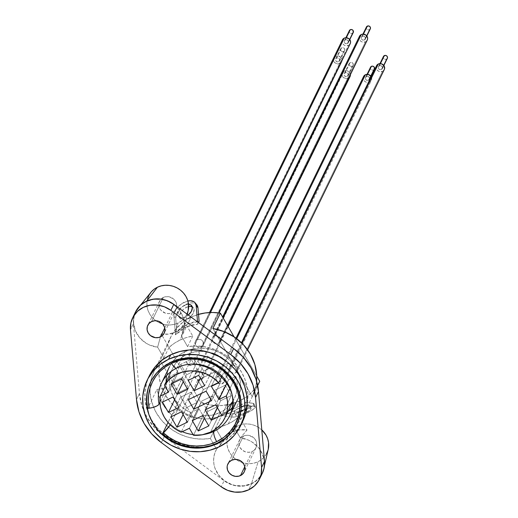 <?xml version="1.0" encoding="UTF-8"?>
<svg xmlns="http://www.w3.org/2000/svg" width="518" height="518" viewBox="0 0 518 518"><rect width="100%" height="100%" fill="white"/><g stroke="black" fill="none" stroke-linecap="round" stroke-linejoin="round"><path stroke-width="0.39" stroke-dasharray="2.59 1.94" d="M238.882 408.203A8.482 1.632 158.1 0 0 234.091 411.791A8.482 1.632 158.1 0 0 245.046 409.058L246.315 412.211A8.482 1.632 -21.9 0 1 235.353 414.944A8.482 1.632 -21.9 0 1 240.145 411.357L238.882 408.203L246.296 405.503L249.695 405.303L249.721 405.976L248.569 407.051L243.57 409.725L237.632 411.758L234.693 412.108L234.065 411.68L235.36 410.211L238.882 408.203L240.145 411.357L235.47 414.439L235.496 415.112L236.7 415.281L241.757 414.07L248.86 410.845L250.99 409.129L250.965 408.456L249.76 408.294L244.703 409.498L240.145 411.357A8.482 1.632 -21.9 0 1 251.1 408.624A8.482 1.632 -21.9 0 1 246.315 412.211L245.046 409.058A8.482 1.632 158.1 0 0 249.838 405.471A8.482 1.632 158.1 0 0 239.815 407.776A8.482 1.632 158.1 0 0 238.882 408.203M232.103 417.107L230.834 413.953A12.989 2.493 158.1 0 0 246.685 409.285L247.947 412.438A12.989 2.493 -21.9 0 1 232.103 417.107L222.19 415.74L234.771 410.619L244.444 405.095L245.804 402.305L236.13 407.828L239.471 400.964A49.696 45.811 -154 0 0 239.653 400.88A49.696 45.811 -154 0 0 246.924 396.484A49.696 45.811 -154 0 0 259.738 381.293L256.021 387.354L251.327 392.741L245.765 397.312L239.471 400.964L230.348 404.221L220.597 405.607L210.632 405.063L200.854 402.615L167.696 345.189L171.024 336.473L176.191 328.69L182.977 322.17L191.097 317.171L187.756 324.035L199.106 321.419L193.421 322.028L187.756 324.035L191.097 317.171L198.517 314.368A49.696 45.811 -154 0 0 191.097 317.171A49.696 45.811 -154 0 0 170.616 337.289A49.696 45.811 -154 0 0 167.696 345.189L160.198 360.567A49.696 45.811 -154 0 0 158.832 372.669A49.696 45.811 -154 0 0 193.356 417.994L200.854 402.615A49.696 45.811 -154 0 0 239.471 400.964L236.13 407.828L223.549 412.95L230.834 413.953L235.334 413.416L246.685 409.285L253.172 405.329L254.053 403.962L253.801 403.535L245.804 402.305L236.13 407.828L223.549 412.95L222.19 415.74L232.103 417.107L230.834 413.953L223.549 412.95L222.19 415.74L234.771 410.619L244.444 405.095L254.357 406.462L255.316 407.116L255.102 407.724L251.852 410.353L243.331 414.426L236.596 416.569L232.103 417.107M191.634 306.617L193.369 307.731L194.108 309.667L193.149 313.455L190.067 317.133L187.322 318.9L184.499 319.794L182.038 319.677L180.303 318.564L179.61 315.43L181.352 311.532L183.605 309.155L186.351 307.388A8.482 5.128 -40 0 0 180.342 318.602A8.482 5.128 -40 0 0 187.322 318.9L185.548 316.789A8.482 5.128 140 0 1 178.568 316.492A8.482 5.128 140 0 1 184.576 305.277L186.351 307.388L189.167 306.494M366.433 26.975A2.163 1.994 -154 0 0 369.431 29.753L364.432 40.003A2.163 1.994 26 0 1 361.435 37.231A2.163 1.994 26 0 1 362.328 36.357L361.324 37.516L361.525 39.064L362.814 40.093L364.432 40.003L365.436 38.844L365.235 37.29L363.947 36.26L362.328 36.357L363.409 34.13L362.328 36.357A2.163 1.994 26 0 1 365.326 39.128A2.163 1.994 26 0 1 364.432 40.003L369.431 29.753A2.163 1.994 -154 0 0 370.325 28.872M349.385 30.568A2.163 1.994 -154 0 0 352.382 33.34L347.384 43.596A2.163 1.994 26 0 1 344.386 40.818A2.163 1.994 26 0 1 345.273 39.944L344.269 41.11L344.476 42.657L345.765 43.687L347.384 43.596L348.387 42.431L348.18 40.883L346.898 39.854L345.273 39.944L346.361 37.723L345.273 39.944A2.163 1.994 26 0 1 348.277 42.716A2.163 1.994 26 0 1 347.384 43.596L352.382 33.34A2.163 1.994 -154 0 0 353.276 32.466M338.72 61.713L343.719 51.457A2.163 1.994 -154 0 0 344.101 48.219A2.163 1.994 -154 0 0 341.608 47.805L336.609 58.061A2.163 1.994 26 0 1 339.607 60.833A2.163 1.994 26 0 1 338.72 61.713L339.717 60.548L339.517 59L338.228 57.971L336.609 58.061L335.606 59.22L335.806 60.774L337.095 61.804L338.72 61.713A2.163 1.994 26 0 1 335.716 58.935A2.163 1.994 26 0 1 336.609 58.061L341.608 47.805A2.163 1.994 -154 0 0 341.226 51.042A2.163 1.994 -154 0 0 343.719 51.457L338.72 61.713M347.228 76.457L352.227 66.2A2.163 1.994 -154 0 0 352.609 62.963A2.163 1.994 -154 0 0 350.123 62.548L345.124 72.805A2.163 1.994 26 0 1 348.122 75.576A2.163 1.994 26 0 1 347.228 76.457L348.232 75.291L348.031 73.744L346.743 72.714L345.124 72.805L344.12 73.964L344.321 75.518L345.61 76.547L347.228 76.457A2.163 1.994 26 0 1 344.23 73.679A2.163 1.994 26 0 1 345.124 72.805L350.123 62.548A2.163 1.994 -154 0 0 349.741 65.786A2.163 1.994 -154 0 0 352.227 66.2L347.228 76.457M370.538 67.21A2.163 1.994 -154 0 0 373.536 69.982L368.538 80.238A2.163 1.994 26 0 1 365.54 77.46A2.163 1.994 26 0 1 366.427 76.586L365.43 77.745L365.63 79.299L366.919 80.329L368.538 80.238L369.541 79.073L369.34 77.525L368.052 76.496L366.427 76.586L367.515 74.359L366.427 76.586A2.163 1.994 26 0 1 369.431 79.358A2.163 1.994 26 0 1 368.538 80.238L373.536 69.982A2.163 1.994 -154 0 0 374.43 69.108M383.456 56.462A2.163 1.994 -154 0 0 386.454 59.24L381.455 69.49A2.163 1.994 26 0 1 378.457 66.718A2.163 1.994 26 0 1 379.351 65.844L378.347 67.003L378.548 68.551L379.836 69.587L381.455 69.49L382.459 68.331L382.258 66.777L380.97 65.747L379.351 65.844L380.432 63.617L379.351 65.844A2.163 1.994 26 0 1 382.349 68.616A2.163 1.994 26 0 1 381.455 69.49L386.454 59.24A2.163 1.994 -154 0 0 387.347 58.359M366.744 40.87L365.488 41.828L218.454 343.402A4.332 3.989 26 0 1 213.474 342.566A4.332 3.989 26 0 1 212.451 337.853A4.332 3.989 26 0 1 214.238 336.098L212.976 337.056L212.231 338.422L212.108 339.989L213.72 342.786L215.21 343.583L218.454 343.402L219.71 342.443L220.454 341.077L220.577 339.504L218.965 336.713L215.818 335.696L214.238 336.098L223.122 317.877L214.238 336.098A4.332 3.989 26 0 1 219.218 336.927A4.332 3.989 26 0 1 220.234 341.647A4.332 3.989 26 0 1 218.454 343.402L365.488 41.828A4.332 3.989 -154 0 0 367.268 40.074M349.695 44.464L348.433 45.422L201.398 346.989A4.332 3.989 26 0 1 196.419 346.16A4.332 3.989 26 0 1 195.403 341.44A4.332 3.989 26 0 1 197.183 339.691L195.927 340.65L195.182 342.016L195.059 343.583L196.672 346.374L199.819 347.39L202.661 346.03L203.406 344.664L203.529 343.097L201.916 340.307L200.427 339.504L197.183 339.691L210.438 312.516L197.183 339.691A4.332 3.989 26 0 1 202.162 340.52A4.332 3.989 26 0 1 203.185 345.234A4.332 3.989 26 0 1 201.398 346.989L348.433 45.422A4.332 3.989 -154 0 0 350.22 43.667M341.874 60.781A4.332 3.989 -154 0 0 340.093 56.708A4.332 3.989 -154 0 0 335.554 56.235L188.52 357.808A4.332 3.989 26 0 1 193.499 358.637A4.332 3.989 26 0 1 194.515 363.351A4.332 3.989 26 0 1 192.735 365.106L339.769 63.533A4.332 3.989 -154 0 0 341.556 61.784M349.54 77.324L346.704 78.678L343.557 77.668L342.469 76.405L342.061 73.303L342.812 71.937L344.069 70.979L347.306 70.791L349.883 72.857L350.433 74.611A4.332 3.989 -154 0 0 344.069 70.979L197.034 372.552A4.332 3.989 26 0 1 202.014 373.381A4.332 3.989 26 0 1 203.03 378.095A4.332 3.989 26 0 1 201.249 379.849L348.284 78.276A4.332 3.989 -154 0 0 350.064 76.528M371.192 76.638L371.594 79.733L370.849 81.106L369.593 82.058L222.552 383.631A4.332 3.989 26 0 1 217.573 382.802A4.332 3.989 26 0 1 216.556 378.082A4.332 3.989 26 0 1 218.337 376.333L217.081 377.285L216.336 378.652L216.213 380.225L217.825 383.016L220.972 384.032L223.815 382.672L224.559 381.306L224.682 379.739L223.07 376.942L221.581 376.146L218.337 376.333L236.694 338.688L218.337 376.333A4.332 3.989 26 0 1 223.316 377.162A4.332 3.989 26 0 1 224.339 381.876A4.332 3.989 26 0 1 222.552 383.631L369.593 82.058A4.332 3.989 -154 0 0 371.374 80.309A4.332 3.989 -154 0 0 371.205 76.658M383.773 70.357L382.511 71.316L235.476 372.889A4.332 3.989 26 0 1 230.497 372.06A4.332 3.989 26 0 1 229.474 367.34A4.332 3.989 26 0 1 231.261 365.585L230.005 366.543L229.254 367.91L229.662 371.011L230.75 372.274L233.896 373.29L235.476 372.889L236.732 371.93L237.484 370.564L237.076 367.463L235.988 366.2L232.841 365.184L231.261 365.585L242.094 343.363L231.261 365.585A4.332 3.989 26 0 1 236.24 366.414A4.332 3.989 26 0 1 237.257 371.134A4.332 3.989 26 0 1 235.476 372.889L382.511 71.316A4.332 3.989 -154 0 0 384.298 69.561M228.904 406.248L224.818 409.744L220.124 412.509A34.415 31.727 -154 0 0 234.311 398.582A34.415 31.727 -154 0 0 235.891 376.327L229.856 388.707L235.891 376.327L228.496 379.862L220.914 366.725L211.357 386.331L220.914 366.725L228.309 363.189L221.704 376.728L228.309 363.189A34.415 31.727 -154 0 0 174.061 365.52L171.16 371.471L174.061 365.52L178.108 372.526L168.551 392.132L178.108 372.526L169.872 376.469A34.415 31.727 -154 0 0 190.728 412.6L198.97 408.657L189.413 428.263L198.97 408.657L203.017 415.669L193.454 435.269L203.017 415.669A34.415 31.727 -154 0 0 220.124 412.509L210.567 432.116L220.124 412.509L211.862 415.183L203.017 415.669L198.97 408.657L190.728 412.6L185.645 409.861L181.06 406.377L177.104 402.253L173.886 397.604L171.497 392.553L170.014 387.244L169.464 381.831L169.872 376.469L178.108 372.526L174.061 365.52L178.807 359.803L184.894 355.38L191.977 352.48L199.689 351.269L207.595 351.813L215.274 354.072L222.306 357.938L228.309 363.189L220.914 366.725L228.496 379.862L235.891 376.327L237.043 381.682L237.25 387.088L236.506 392.391L234.835 397.442L232.692 401.476M161.616 382.919A37.795 34.835 26 0 1 177.188 367.618A37.795 34.835 26 0 1 218.628 373.115A37.795 34.835 26 0 1 231.371 411.441M203.975 434.434A37.795 34.835 26 0 1 193.072 434.602A37.795 34.835 26 0 0 203.975 434.434M166.136 381.772A37.795 34.835 -154 0 0 166.841 388.15L156.928 389.413L147.662 408.411L156.928 389.413A48.051 44.295 -154 0 0 171.678 414.957L178.445 408.242L170.649 424.223A37.795 34.835 26 0 0 182.258 431.682A37.795 34.835 26 0 1 170.649 424.223A8.657 1.03 132.5 0 1 170.292 424.857M232.258 407.575A37.795 34.835 -154 0 0 237.348 400.058A37.795 34.835 -154 0 0 238.902 396.264A37.795 34.835 -154 0 0 238.617 374.216A37.795 34.835 -154 0 0 188.986 350.013A37.795 34.835 -154 0 0 184.984 351.638L177.188 367.618L184.984 351.638A37.795 34.835 -154 0 0 169.405 366.932A37.795 34.835 -154 0 0 166.621 375.569M170.254 424.922L178.445 408.242A37.795 34.835 -154 0 0 221.769 415.358L214.789 429.681L221.769 415.358L227.732 411.726L232.763 407.006L236.661 401.385L239.284 395.072L240.52 388.319L240.333 381.377L238.727 374.52L235.761 368.007L231.546 362.088L226.256 356.999L220.079 352.92L213.267 350.019L206.073 348.4L198.776 348.135L191.654 349.229L184.984 351.638L180.167 354.435L175.919 357.944L172.339 362.069L169.509 366.725L167.515 371.782L166.388 377.13L166.161 382.627L166.841 388.15L159.933 402.331L166.841 388.15L156.928 389.413L158.994 396.471L162.199 403.192L166.466 409.408L171.678 414.957L168.033 422.435L171.678 414.957L178.445 408.242L183.055 411.888L188.157 414.834L193.635 417.022L199.346 418.395L205.154 418.92L210.923 418.576L216.505 417.378L221.769 415.358A37.795 34.835 -154 0 0 228.004 411.519M242.651 421.477L236.415 430.885L229.506 437.373L221.309 442.372L219.101 446.892L221.309 442.372A51.949 47.889 -154 0 0 242.715 421.341M243.395 436.124A9.091 8.379 -154 0 0 239.646 439.808A9.091 8.379 -154 0 0 241.789 449.715A9.091 8.379 -154 0 0 252.247 451.456L244.82 466.679L252.247 451.456A9.091 8.379 -154 0 0 255.989 447.772A9.091 8.379 -154 0 0 253.852 437.865A9.091 8.379 -154 0 0 243.395 436.124L231.63 460.249L243.395 436.124L246.71 435.282L248.472 435.347L253.321 437.412L254.597 438.642L256.326 441.634L256.753 444.949L255.827 448.089L253.678 450.582L252.247 451.456L248.925 452.298L245.441 451.845L242.314 450.168L240.028 447.513L238.927 444.302L238.882 442.631L239.815 439.491L241.958 436.998L243.395 436.124M163.325 297.449A9.091 8.379 -154 0 0 159.583 301.126A9.091 8.379 -154 0 0 161.726 311.033A9.091 8.379 -154 0 0 172.177 312.775L164.756 328.004L172.177 312.775A9.091 8.379 -154 0 0 175.926 309.097A9.091 8.379 -154 0 0 173.783 299.19A9.091 8.379 -154 0 0 163.325 297.449L151.567 321.574L163.325 297.449L164.931 296.866L168.402 296.665L173.258 298.737L175.544 301.385L176.644 304.603L176.392 307.893L175.757 309.414L173.614 311.901L172.177 312.775L168.862 313.617L165.371 313.163L160.975 310.263L159.965 308.838L158.864 305.62L159.117 302.324L160.684 299.456L163.325 297.449M135.502 311.985L133.858 316.802L133.424 323.64L139.439 393.563L141.893 405.782L147.034 417.385L154.617 427.816L164.284 436.583L224.132 480.756L221.192 486.79L224.132 480.756A25.971 23.945 -154 0 0 251.638 483.78L248.698 489.814L251.638 483.78L257.368 479.921L262.276 473.407M150.887 292.359A21.212 19.554 -154 0 0 152.143 317.359A21.212 19.554 -154 0 0 178.075 322.992L175.324 332.129A23.103 21.303 26 0 1 163.571 334.227A23.103 21.303 26 0 1 161.208 333.916L157.627 347.19A25.758 23.744 26 0 1 136.007 332.155A25.758 23.744 26 0 1 138.455 307.724A25.758 23.744 26 0 1 146.393 301.489L154.014 299.268L162.14 299.501L166.136 300.537L173.459 304.331L179.299 310.062L183.042 317.139L184.311 324.844L183.968 328.677L182.983 332.375L181.371 335.832L187.607 346.633L195.39 345.959L203.27 346.497L211.033 348.225L218.486 351.1L225.44 355.044L231.701 359.965L237.121 365.721L241.55 372.177L244.878 379.157L247.015 386.486L247.908 393.971L247.539 401.418L245.914 408.637L243.071 415.436L239.089 421.646L234.065 427.104L239.212 416.55A49.696 45.811 26 0 1 237.956 417.65A49.696 45.811 26 0 1 228.302 423.886A49.696 45.811 26 0 1 215.469 427.9L210.321 438.455A49.696 45.811 26 0 1 150.647 381.993A49.696 45.811 26 0 1 154.293 370.765A49.696 45.811 26 0 1 160.515 361.409A49.696 45.811 26 0 1 163.863 357.983L169.01 347.429A49.696 45.811 26 0 1 179.921 340.093L186.389 326.826L192.061 324.818L197.746 324.216L197.552 321.859L197.746 324.216L198.536 322.591L197.746 324.216L186.389 326.826L179.921 340.093A49.696 45.811 26 0 1 192.748 336.078L187.607 346.633A49.696 45.811 26 0 1 247.177 403.664A49.696 45.811 26 0 1 243.635 414.322A49.696 45.811 26 0 1 237.03 424.112A49.696 45.811 26 0 1 234.065 427.104L240.3 437.898L248.245 440.009L251.916 441.932L258.158 447.248L260.58 450.518L263.694 457.834L264.316 461.7L264.277 465.565L263.591 469.34L262.27 472.921L260.347 476.217L257.867 479.144L254.908 481.63L251.534 483.598A25.758 23.744 26 0 1 221.322 478.101A25.758 23.744 26 0 1 216.556 449.255L223.271 441.414A23.103 21.303 26 0 1 224.495 439.212A23.103 21.303 26 0 1 225.77 437.438A23.103 21.303 26 0 1 231.552 432.549A23.103 21.303 26 0 1 232.899 431.85L237.497 425.906L241.239 424.553L245.234 423.944L249.333 424.093L253.373 425L257.2 426.625L261.791 429.882A21.212 19.554 -154 0 0 237.497 425.906L232.899 431.85A23.103 21.303 26 0 1 247.015 430.063L240.3 437.898A25.758 23.744 26 0 1 263.811 468.486A25.758 23.744 26 0 1 251.534 483.598L243.913 485.819L235.787 485.593L231.792 484.55L224.469 480.756L218.635 475.025L214.886 467.948L213.928 464.128L213.617 460.249L213.96 456.41L214.951 452.713L216.556 449.255L210.321 438.455L202.538 439.128L194.658 438.591L186.894 436.862L179.442 433.987L172.488 430.044L166.226 425.123L160.813 419.366L156.378 412.911L153.056 405.931L150.913 398.601L150.019 391.116L150.388 383.67L152.014 376.45L154.856 369.651L158.845 363.442L163.863 357.983L157.627 347.19L149.683 345.079L146.018 343.162L139.769 337.84L135.489 331.015L133.612 323.394L133.65 319.522L134.337 315.747L135.658 312.166L137.581 308.87L140.061 305.944L143.02 303.464L146.393 301.489A25.758 23.744 26 0 1 173.957 304.701A25.758 23.744 26 0 1 183.741 329.804A25.758 23.744 26 0 1 181.371 335.832L184.945 322.565A23.103 21.303 26 0 1 175.324 332.129L178.075 322.992A21.212 19.554 -154 0 0 188.183 310.547M266.505 453.826L264.316 456.986L261.493 459.634L258.145 461.674L254.403 463.027L250.401 463.636L246.309 463.487L242.269 462.58L238.442 460.955L234.978 458.663L232.006 455.808L229.642 452.486L227.978 448.828L227.078 444.975L226.968 441.083L227.667 437.289L229.137 433.754L231.326 430.594L234.149 427.946L237.497 425.906A21.212 19.554 -154 0 0 230.957 431.041A21.212 19.554 -154 0 0 227.991 436.298A21.212 19.554 -154 0 0 234.544 458.307A21.212 19.554 -154 0 0 258.145 461.674L251.534 483.598L258.145 461.674A21.212 19.554 -154 0 0 268.253 449.223M252.24 396.671A49.696 45.811 -154 0 0 252.454 396.231A49.696 45.811 -154 0 0 256.598 381.19L255.827 386.415L252.24 396.671L212.892 328.529L252.24 396.671L257.647 385.573L252.24 396.671M228.302 423.886L234.771 410.619L228.302 423.886L222.067 426.333L215.469 427.9L210.321 438.455L216.556 449.255L223.271 441.414L215.469 427.9L223.271 441.414L227.221 435.839L232.899 431.85L239.73 429.856L247.015 430.063L240.3 437.898L234.719 428.237L234.065 427.104L239.212 416.55L247.015 430.063L239.212 416.55L234.052 420.603L228.302 423.886M237.166 423.841A48.051 44.295 -154 0 0 237.302 423.556A48.051 44.295 -154 0 0 225.984 371.192A48.051 44.295 -154 0 0 170.726 361.985L170.428 362.587L170.726 361.985A48.051 44.295 -154 0 0 150.919 381.436A48.051 44.295 -154 0 0 150.783 381.727M244.444 405.095L254.357 406.462L253.095 403.308L245.804 402.305L244.444 405.095M196.775 304.791A12.989 7.854 -40 0 0 183.877 305.581A12.989 7.854 -40 0 0 175.706 318.466L176.852 332.064L182.2 327.395L187.756 324.035L176.852 332.064L175.706 318.466L173.931 316.356L174.495 312.581L176.664 308.566L178.263 306.662L182.161 303.431L187.885 300.99A12.989 7.854 140 0 0 173.931 316.356L175.492 334.861L173.931 316.356L175.706 318.466L176.269 314.691L178.438 310.677L181.889 307.044L186.091 304.331L190.41 302.965L192.398 302.862L194.179 303.153L196.834 304.856M186.389 326.826L180.834 330.193L175.492 334.861L176.852 332.064L175.492 334.861L186.389 326.826M188.694 304.312L186.001 304.707L181.831 307.044L178.749 310.729L177.791 314.51L178.529 316.446L181.423 317.754L184.117 317.359L188.293 315.022A8.482 5.128 140 0 1 185.548 316.789L187.322 318.9A8.482 5.128 -40 0 0 193.331 307.686A8.482 5.128 -40 0 0 192.204 306.831M359.486 36.279A4.332 3.989 -154 0 0 360.509 41A4.332 3.989 -154 0 0 365.488 41.828L362.244 42.016L360.761 41.213L359.149 38.423L359.46 36.344M342.437 39.873A4.332 3.989 -154 0 0 343.46 44.587A4.332 3.989 -154 0 0 348.433 45.422L345.195 45.603L343.706 44.807L342.094 42.01L342.404 39.938M341.032 62.581L338.189 63.934L335.042 62.924L333.43 60.127L333.553 58.56L334.298 57.194L335.554 56.235L338.798 56.048L341.375 58.113L341.899 59.641L341.776 61.215M363.591 76.515A4.332 3.989 -154 0 0 364.614 81.229A4.332 3.989 -154 0 0 369.593 82.058L366.349 82.245L364.86 81.449L363.248 78.652L363.558 76.573M376.515 65.767A4.332 3.989 -154 0 0 377.531 70.487A4.332 3.989 -154 0 0 382.511 71.316L379.273 71.503L377.784 70.701L376.172 67.91L376.482 65.831M234.058 336.817L256.74 376.107L234.058 336.817M197.034 372.552L195.772 373.504L195.027 374.877L194.904 376.444L196.516 379.234L199.67 380.251L201.249 379.849L202.506 378.891L203.25 377.525L203.373 375.958L201.761 373.161L198.614 372.151L197.034 372.552L344.069 70.979A4.332 3.989 -154 0 0 342.288 72.734A4.332 3.989 -154 0 0 343.305 77.447A4.332 3.989 -154 0 0 348.284 78.276L201.249 379.849A4.332 3.989 26 0 1 196.27 379.021A4.332 3.989 26 0 1 195.247 374.3A4.332 3.989 26 0 1 197.034 372.552M188.52 357.808L187.263 358.76L186.512 360.127L186.396 361.7L188.008 364.491L191.155 365.507L192.735 365.106L193.991 364.148L194.742 362.781L194.334 359.68L193.246 358.417L191.764 357.621L188.52 357.808L335.554 56.235A4.332 3.989 -154 0 0 333.773 57.99A4.332 3.989 -154 0 0 334.79 62.704A4.332 3.989 -154 0 0 339.769 63.533L192.735 365.106A4.332 3.989 26 0 1 187.756 364.277A4.332 3.989 26 0 1 186.739 359.557A4.332 3.989 26 0 1 188.52 357.808M221.309 442.372L211.946 445.733A51.949 47.889 -154 0 0 221.309 442.372M212.14 445.681L202.35 447.183L192.314 446.814L182.427 444.599L173.057 440.611L164.575 435.003L157.297 427.998L151.509 419.865L147.436 410.91L145.221 401.482L144.962 391.945L146.672 382.666L149.255 375.958M135.587 311.823A25.971 23.945 -154 0 0 133.424 323.64L130.478 329.675L133.424 323.64L139.439 393.563L136.499 399.592L139.439 393.563A60.606 55.873 -154 0 0 164.284 436.583L224.132 480.756L230.568 484.311L237.678 486.072L244.897 485.884L251.638 483.78A25.971 23.945 -154 0 0 262.341 473.264M164.284 436.583L161.338 442.618L164.284 436.583M160.198 360.567L193.356 417.994L184.829 414.115L177.117 408.825L170.5 402.318L165.203 394.82L161.422 386.596L159.285 377.939L158.871 369.159L160.198 360.567L167.696 345.189L200.854 402.615L193.356 417.994L160.198 360.567M147.598 298.614L146.905 302.402L147.008 306.3L147.915 310.146L149.579 313.804L151.942 317.126L154.914 319.988L158.378 322.274L162.199 323.905L166.239 324.812L170.338 324.961L174.333 324.346L178.075 322.992L181.423 320.953L184.246 318.305L186.985 314.063M187.904 311.609L188.17 310.619M267.974 450.291L268.233 449.294M163.863 357.983L169.01 347.429L161.208 333.916L157.627 347.19L163.863 357.983M192.748 336.078L187.607 346.633L181.371 335.832L184.945 322.565L192.748 336.078L184.945 322.565L181.002 328.14L175.324 332.129L168.492 334.123L161.208 333.916L169.01 347.429L174.171 343.376L179.921 340.093L186.156 337.645L192.748 336.078M149.333 375.809A51.949 47.889 -154 0 0 149.067 415.08M149.074 415.08A51.949 47.889 -154 0 0 211.94 445.733M225.084 438.383L231.475 432.388M236.435 425.239L239.763 417.217L241.343 408.631L241.103 399.805L239.057 391.084L235.289 382.802L229.934 375.278L223.2 368.803L215.352 363.617L206.688 359.926L197.539 357.873L188.261 357.537L179.209 358.922L170.726 361.985L164.601 365.546L159.201 370.001L154.642 375.252L151.055 381.17L148.511 387.6L147.08 394.399M161.616 382.912A37.795 34.835 26 0 1 177.188 367.618M169.872 376.469L165.125 386.201L169.872 376.469M228.496 379.862L226.897 383.152L228.496 379.862M190.728 412.6L181.171 432.2L190.728 412.6M182.55 377.434L188.533 387.801L178.975 407.401L188.533 387.801L177.998 392.838L174.598 399.818L177.998 392.838L188.533 387.801L182.55 377.434L172.015 382.472L162.458 402.078L172.015 382.472L177.998 392.838L172.015 382.472L182.55 377.434L172.993 397.041L182.55 377.434M181.656 378.923L191.213 359.324L180.678 364.361L171.121 383.961L180.678 364.361L186.668 374.721L180.678 364.361L191.213 359.324L181.656 378.923M183.262 381.701L186.668 374.721L183.262 381.701M197.203 369.684L186.668 374.721L197.203 369.684L191.213 359.324L197.203 369.684L187.645 389.29L197.203 369.684M198.711 375.33L208.268 355.73L197.734 360.768L188.176 380.367L197.734 360.768L203.716 371.134L197.734 360.768L208.268 355.73L198.711 375.33M200.311 378.108L203.716 371.134L200.311 378.108M214.251 366.096L203.716 371.134L214.251 366.096L208.268 355.73L214.251 366.096L204.694 385.696L214.251 366.096M225.291 385.217L231.274 395.584L221.717 415.183L231.274 395.584L220.739 400.621L217.34 407.601L220.739 400.621L231.274 395.584L225.291 385.217L214.756 390.255L205.199 409.855L214.756 390.255L220.739 400.621L214.756 390.255L225.291 385.217L215.734 404.817L225.291 385.217M212.374 395.959L218.356 406.326L208.799 425.925L218.356 406.326L207.822 411.363L204.416 418.343L207.822 411.363L218.356 406.326L212.374 395.959L201.839 400.997L192.275 420.603L201.839 400.997L207.822 411.363L201.839 400.997L212.374 395.959L202.81 415.565L212.374 395.959M191.064 392.178L197.047 402.544L187.49 422.144L197.047 402.544L186.512 407.582L183.113 414.562L186.512 407.582L197.047 402.544L191.064 392.178L180.529 397.222L170.972 416.822L180.529 397.222L186.512 407.582L180.529 397.222L191.064 392.178L181.507 411.784L191.064 392.178M197.857 380.082L188.299 399.689L197.857 380.082L203.334 389.575L221.141 381.054L215.656 371.568L197.857 380.082L203.334 389.575L201.476 393.382L203.334 389.575L221.141 381.054L211.584 400.66L221.141 381.054L215.656 371.568L206.099 391.168L215.656 371.568L197.857 380.082M387.088 58.761L385.664 59.44L384.091 58.929L383.288 57.537L383.721 56.067M374.164 69.503L372.746 70.183L371.173 69.677L370.364 68.279L370.797 66.809M352.227 66.2L350.608 66.291L349.32 65.262L349.119 63.714L350.123 62.548L351.741 62.458L353.03 63.487L353.231 65.041L352.227 66.2M343.719 51.457L342.094 51.547L340.805 50.518L340.604 48.97L341.608 47.805L343.227 47.714L344.515 48.744L344.716 50.298L343.719 51.457M353.011 32.861L351.592 33.54L350.019 33.035L349.21 31.637L349.644 30.167M370.059 29.273L368.641 29.953L367.068 29.442L366.265 28.05L366.699 26.58M188.656 306.591A8.482 5.128 -40 0 0 186.351 307.388L184.576 305.277A8.482 5.128 140 0 1 188.546 304.312M254.357 406.462A12.989 2.493 -21.9 0 1 255.283 406.947A12.989 2.493 -21.9 0 1 247.947 412.438L246.685 409.285A12.989 2.493 158.1 0 0 254.014 403.794A12.989 2.493 158.1 0 0 253.095 403.308L254.357 406.462M234.091 411.791L235.353 414.944M180.342 318.602L178.568 316.492M365.326 39.128L366.841 36.02M348.277 42.716L349.786 39.614M339.607 60.833L344.606 50.583M348.122 75.576L353.121 65.326M369.431 79.358L370.946 76.25M382.349 68.616L383.864 65.508M220.234 341.647L227.842 326.049M203.185 345.234L218.933 312.93M194.515 363.351L219.095 312.956M203.03 378.095L228.147 326.58M224.339 381.876L371.374 80.309M237.257 371.134L247.636 349.851M239.646 439.808L227.888 463.934M159.583 301.126L147.818 325.252M183.741 329.804L187.315 314.309M263.811 468.486L264.504 465.455M252.454 396.231L243.635 414.322M150.919 381.436L150.628 382.038M237.302 423.556L237.011 424.158M154.293 370.765L170.616 337.289M225.77 437.438L230.957 431.041M138.455 307.724L140.397 305.316M175.926 309.097L164.161 333.223M255.989 447.772L244.231 471.898M232.699 401.884L234.311 398.582M229.474 367.34L241.466 342.748M216.556 378.082L236.014 338.176M195.247 374.3L342.288 72.734M186.739 359.557L333.773 57.99M195.403 341.44L209.486 312.555M212.451 337.853L222.617 317.003M378.457 66.718L379.972 63.61M365.54 77.46L367.055 74.352M344.23 73.679L349.229 63.429M335.716 58.935L340.714 48.686M344.386 40.818L345.894 37.717M361.435 37.231L362.95 34.123M193.331 307.686L191.556 305.575M255.283 406.947L254.014 403.794M249.838 405.471L251.1 408.624"/><path stroke-width="0.78" d="M366.841 36.02L370.325 28.872A2.163 1.994 -154 0 0 367.327 26.101L363.409 34.13L367.327 26.101A2.163 1.994 -154 0 0 366.433 26.975L362.95 34.123M349.786 39.614L353.276 32.466A2.163 1.994 -154 0 0 350.272 29.694L346.361 37.723L350.272 29.694A2.163 1.994 -154 0 0 349.385 30.568L345.894 37.717M370.946 76.25L374.43 69.108A2.163 1.994 -154 0 0 371.432 66.33L367.515 74.359L371.432 66.33A2.163 1.994 -154 0 0 370.538 67.21L367.055 74.352M383.864 65.508L387.347 58.359A2.163 1.994 -154 0 0 384.35 55.588L380.432 63.617L384.35 55.588A2.163 1.994 -154 0 0 383.456 56.462L379.972 63.61M227.842 326.049L367.268 40.074A4.332 3.989 -154 0 0 366.252 35.36A4.332 3.989 -154 0 0 361.273 34.531L223.122 317.877L361.273 34.531L362.853 34.13L365.999 35.14L367.612 37.937L367.495 39.504L366.744 40.87M218.933 312.93L350.22 43.667A4.332 3.989 -154 0 0 349.197 38.947A4.332 3.989 -154 0 0 344.224 38.118L210.438 312.516L344.224 38.118L345.804 37.717L348.951 38.733L350.563 41.524L350.44 43.098L349.695 44.464M219.095 312.956L341.556 61.784A4.332 3.989 -154 0 0 341.874 60.781L341.032 62.581M228.147 326.58L350.064 76.528A4.332 3.989 -154 0 0 350.433 74.611M363.371 77.085L364.115 75.719L365.378 74.76L236.694 338.688L365.378 74.76L368.615 74.573L371.205 76.658A4.332 3.989 -154 0 0 365.378 74.76A4.332 3.989 -154 0 0 363.591 76.515L236.014 338.176M247.636 349.851L384.298 69.561A4.332 3.989 -154 0 0 383.275 64.847A4.332 3.989 -154 0 0 378.295 64.018L242.094 343.363L378.295 64.018L381.539 63.831L384.116 65.89L384.518 68.991L383.773 70.357M210.567 432.116A34.415 31.727 26 0 1 193.454 435.269L202.305 434.783L210.567 432.116L215.261 429.351L219.347 425.848L222.714 421.71L225.278 417.048L226.949 411.991L227.693 406.688L227.486 401.282L226.334 395.933L229.856 388.707L226.334 395.933A34.415 31.727 26 0 1 224.754 418.181A34.415 31.727 26 0 1 210.567 432.116M216.718 441.653A46.452 42.819 -154 0 0 233.916 383.462A46.452 42.819 -154 0 0 171.503 363.338A8.657 2.707 64.4 0 0 176.67 368.149A8.657 2.707 -115.6 0 1 171.503 363.338L179.701 360.379L188.455 359.032L197.429 359.362L206.268 361.344L214.646 364.912L222.235 369.923L228.736 376.185L233.916 383.462L237.561 391.466L239.536 399.896L239.769 408.424L238.241 416.725L235.023 424.482L230.232 431.39L224.048 437.186L216.718 441.653A8.657 2.707 -115.6 0 1 213.979 431.339A8.657 2.707 64.4 0 0 216.718 441.653L210.25 444.14L203.386 445.61L196.303 446.03L189.161 445.389L182.135 443.706L175.408 441.012L169.133 437.386L163.468 432.906A46.452 42.819 -154 0 0 216.718 441.653M231.371 411.441A37.795 34.835 26 0 1 213.979 431.339A37.795 34.835 26 0 1 203.975 434.434A37.795 34.835 26 0 0 213.979 431.339L214.789 429.681L213.979 431.339A37.795 34.835 26 0 0 229.552 416.045A37.795 34.835 26 0 0 220.649 374.864A37.795 34.835 26 0 0 177.188 367.618A8.657 2.707 -115.6 0 1 176.67 368.149M193.072 434.602A37.795 34.835 26 0 1 182.258 431.682A37.795 34.835 26 0 0 193.072 434.602M225.084 438.383L217.502 443.007L210.807 445.577L203.71 447.099L196.374 447.533L188.986 446.872L181.727 445.124L174.76 442.346L168.272 438.591L162.412 433.954L168.033 422.435L162.412 433.954L170.292 424.857A8.657 1.03 132.5 0 1 163.468 432.906L162.412 433.954A48.051 44.295 -154 0 0 217.502 443.007L217.204 443.609A48.051 44.295 26 0 1 161.946 434.401A48.051 44.295 26 0 1 150.628 382.038A48.051 44.295 26 0 1 170.428 362.587A48.051 44.295 26 0 1 225.686 371.795A48.051 44.295 26 0 1 237.011 424.158A48.051 44.295 26 0 1 217.204 443.609L217.502 443.007A48.051 44.295 -154 0 0 237.166 423.841M166.621 375.569A37.795 34.835 -154 0 0 166.136 381.772M150.783 381.727A48.051 44.295 -154 0 0 147.662 408.411L152.525 407.575L156.824 405.989L158.605 404.739L159.933 402.331L159.052 404.131A37.795 34.835 26 0 1 161.616 382.919L169.405 366.932M228.004 411.519A37.795 34.835 -154 0 0 232.258 407.575M240.514 425.867L242.715 421.341A51.949 47.889 -154 0 0 230.478 364.737A51.949 47.889 -154 0 0 170.739 354.785L168.531 359.304A51.949 47.889 26 0 1 228.276 369.256A51.949 47.889 26 0 1 240.514 425.867A51.949 47.889 26 0 1 219.101 446.892A51.949 47.889 26 0 1 159.363 436.939A51.949 47.889 26 0 1 147.125 380.335A51.949 47.889 26 0 1 168.531 359.304L170.739 354.785L179.908 351.469L189.698 349.967L199.728 350.336L209.622 352.557L218.984 356.546L227.473 362.147L234.751 369.153L240.533 377.285L244.613 386.24L246.827 395.668L247.08 405.205L245.377 414.491L242.651 421.477M240.481 475.582A9.091 8.379 26 0 1 230.024 473.84A9.091 8.379 26 0 1 227.888 463.934A9.091 8.379 26 0 1 231.63 460.249L234.952 459.408L238.435 459.861L241.563 461.538L243.849 464.193L244.949 467.404L244.697 470.7L244.062 472.215L241.919 474.708L238.876 476.159L235.405 476.359L232.038 475.271L229.28 473.063L227.551 470.072L227.124 466.757L227.421 465.132L228.988 462.263L231.63 460.249A9.091 8.379 26 0 1 242.087 461.991A9.091 8.379 26 0 1 244.231 471.898A9.091 8.379 26 0 1 240.481 475.582L244.82 466.679L240.481 475.582M160.418 336.901A9.091 8.379 26 0 1 149.961 335.159A9.091 8.379 26 0 1 147.818 325.252A9.091 8.379 26 0 1 151.567 321.574L154.882 320.733L158.372 321.179L162.769 324.087L164.491 327.078L164.925 330.393L163.999 333.54L161.849 336.027L158.812 337.477L155.342 337.678L150.485 335.612L148.2 332.964L147.099 329.746L147.352 326.45L148.919 323.582L151.567 321.574A9.091 8.379 26 0 1 162.017 323.316A9.091 8.379 26 0 1 164.161 333.223A9.091 8.379 26 0 1 160.418 336.901L164.756 328.004L160.418 336.901M262.276 473.407L264.076 468.285L264.51 461.447L258.488 391.53L256.034 379.305L250.893 367.709L243.318 357.278L233.65 348.504L173.795 304.331L170.856 310.36L230.704 354.532A60.606 55.873 26 0 1 255.549 397.559L261.571 467.482A25.971 23.945 26 0 1 259.401 479.299A25.971 23.945 26 0 1 248.698 489.814A25.971 23.945 26 0 1 221.192 486.79L227.629 490.345L234.738 492.1L241.958 491.919L248.698 489.814L254.429 485.949L258.689 480.646L261.13 474.32L261.571 467.482L255.549 397.559L253.095 385.34L247.954 373.737L240.371 363.306L230.704 354.532L170.856 310.36L164.42 306.805L157.31 305.05L150.09 305.231L143.35 307.342L137.62 311.201L133.359 316.504L130.918 322.831L130.478 329.675L136.499 399.592L138.953 411.816L144.095 423.413L151.67 433.844L161.338 442.618L221.192 486.79L161.338 442.618A60.606 55.873 26 0 1 136.499 399.592L130.478 329.675A25.971 23.945 26 0 1 132.647 317.851A25.971 23.945 26 0 1 170.856 310.36L173.795 304.331L167.359 300.777L160.25 299.022L153.03 299.203L146.29 301.308L140.559 305.167L135.502 311.985M187.315 314.309L188.183 310.547A21.212 19.554 -154 0 0 180.128 289.873A21.212 19.554 -154 0 0 157.427 287.225L146.678 301.126L157.427 287.225A21.212 19.554 -154 0 0 150.887 292.359L140.397 305.316M264.504 465.455L268.253 449.223A21.212 19.554 -154 0 0 261.791 429.882L265.999 435.094L267.664 438.752L268.564 442.599L268.233 449.294M197.973 314.53L205.264 312.956L212.801 312.49L220.39 313.144L212.892 328.529L224.21 331.656L234.596 337.179L243.486 344.8L250.369 354.085L254.862 364.51L256.721 375.492L256.598 381.196A49.696 45.811 -154 0 0 212.892 328.529L220.39 313.144A49.696 45.811 -154 0 0 198.517 314.368M259.738 381.293L257.647 385.573L259.738 381.293L256.74 376.107L259.738 381.293M195.001 302.68L196.775 304.791A12.989 7.854 -40 0 1 197.96 307.821L196.186 305.711A12.989 7.854 140 0 0 195.001 302.68A12.989 7.854 140 0 0 187.885 300.99L190.624 300.751L193.9 301.716L195.059 302.745L196.186 305.711L197.96 307.821L199.106 321.419L198.536 322.591L199.106 321.419L197.96 307.821L196.834 304.856M192.204 306.831A8.482 5.128 -40 0 0 188.656 306.591L190.469 306.429L192.612 307.057M196.186 305.711L197.552 321.859L196.186 305.711M188.287 315.022L191.375 311.337L192.333 307.556L190.838 304.947L188.546 304.312A8.482 5.128 140 0 1 191.556 305.575A8.482 5.128 140 0 1 188.287 315.022M359.265 36.856L360.01 35.483L361.273 34.531A4.332 3.989 -154 0 0 359.486 36.279L222.617 317.003M342.217 40.443L342.961 39.077L344.224 38.118A4.332 3.989 -154 0 0 342.437 39.873L209.486 312.555M350.408 74.385L350.291 75.958L349.54 77.324M376.288 66.343L377.039 64.977L378.295 64.018A4.332 3.989 -154 0 0 376.515 65.767L241.466 342.748M220.39 313.144L234.058 336.817L220.39 313.144M232.692 401.476L228.904 406.248M149.255 375.958L155.627 366.265L162.542 359.777L170.739 354.785A51.949 47.889 -154 0 0 149.333 375.809L147.125 380.335M259.401 479.299L262.341 473.264A25.971 23.945 -154 0 0 264.51 461.447L261.571 467.482L264.51 461.447L258.488 391.53L255.549 397.559L258.488 391.53A60.606 55.873 -154 0 0 233.65 348.504L230.704 354.532L233.65 348.504L173.795 304.331A25.971 23.945 -154 0 0 135.587 311.823L132.647 317.851M188.17 310.619L188.5 303.924L187.594 300.071L185.93 296.419L183.566 293.097L180.594 290.235L177.13 287.95L173.303 286.318L169.269 285.412L165.171 285.263L161.176 285.878L157.427 287.225L154.079 289.264L151.256 291.912L149.067 295.072L147.598 298.614M186.985 314.063L187.904 311.609M266.505 453.826L267.974 450.291M168.531 359.304L160.334 364.303L153.425 370.784L148.064 378.516L144.464 387.186L142.761 396.471L143.02 406.008L145.228 415.436L149.307 424.391L155.096 432.524L162.367 439.529L170.856 445.13L180.219 449.119L190.112 451.34L200.142 451.709L209.932 450.207L219.101 446.892L227.298 441.899L234.214 435.411L239.569 427.687L243.175 419.01L244.878 409.725L244.619 400.187L242.411 390.76L238.332 381.811L232.543 373.672L225.265 366.673L216.783 361.065L207.414 357.077L197.526 354.856L187.49 354.493L177.706 355.995L168.531 359.304M170.428 362.587L178.911 359.524L187.969 358.139L197.248 358.475L206.397 360.528L215.061 364.219L222.908 369.405L229.636 375.88L234.991 383.404L238.766 391.686L240.805 400.408L241.045 409.233L239.471 417.819L236.137 425.841L231.183 432.99L224.793 438.986L217.204 443.609L208.722 446.671L199.67 448.064L190.391 447.72L181.242 445.668L172.578 441.977L164.73 436.797L157.996 430.316L152.642 422.792L148.873 414.51L146.827 405.788L146.588 396.969L148.167 388.377L151.496 380.361L156.455 373.213L162.846 367.21L170.428 362.587M147.08 394.399L146.795 401.392L147.662 408.411L149.21 408.216L148.375 401.431L148.647 394.664L150.032 388.099L152.493 381.876L155.963 376.159L160.36 371.089L165.585 366.776L171.503 363.338A46.452 42.819 -154 0 0 149.21 408.216A8.657 2.732 -11.7 0 0 159.052 404.131A37.795 34.835 26 0 1 161.616 382.912M231.475 432.388L236.435 425.239M165.125 386.201L160.315 396.069L168.551 392.132L164.504 385.12L171.16 371.471L164.504 385.12A34.415 31.727 26 0 1 218.751 382.789L221.704 376.728L218.751 382.789L212.749 377.538L205.717 373.679L198.038 371.412L190.132 370.875L182.42 372.086L175.337 374.98L169.25 379.409L164.504 385.12L168.551 392.132L160.315 396.069L165.125 386.201M211.357 386.331L218.751 382.789L211.357 386.331L218.939 399.469L226.334 395.933L218.939 399.469L211.357 386.331M226.897 383.152L218.939 399.469L226.897 383.152M189.413 428.263L193.454 435.269L189.413 428.263L181.171 432.2A34.415 31.727 26 0 1 160.315 396.069L159.907 401.437L160.457 406.85L161.94 412.153L164.329 417.204L167.547 421.859L171.503 425.984L176.088 429.461L181.171 432.2L189.413 428.263M178.975 407.401L172.993 397.041L178.975 407.401L168.441 412.445L162.458 402.078L172.993 397.041L162.458 402.078L168.441 412.445L178.975 407.401M174.598 399.818L168.441 412.445L174.598 399.818M171.121 383.961L181.656 378.923L187.645 389.29L177.111 394.327L183.262 381.701L177.111 394.327L187.645 389.29L181.656 378.923L171.121 383.961L177.111 394.327L171.121 383.961M188.176 380.367L198.711 375.33L204.694 385.696L194.159 390.734L200.311 378.108L194.159 390.734L204.694 385.696L198.711 375.33L188.176 380.367L194.159 390.734L188.176 380.367M221.717 415.183L215.734 404.817L221.717 415.183L211.182 420.221L205.199 409.855L215.734 404.817L205.199 409.855L211.182 420.221L221.717 415.183M217.34 407.601L211.182 420.221L217.34 407.601M208.799 425.925L202.81 415.565L208.799 425.925L198.264 430.963L192.275 420.603L202.81 415.565L192.275 420.603L198.264 430.963L208.799 425.925M204.416 418.343L198.264 430.963L204.416 418.343M187.49 422.144L181.507 411.784L187.49 422.144L176.955 427.188L170.972 416.822L181.507 411.784L170.972 416.822L176.955 427.188L187.49 422.144M183.113 414.562L176.955 427.188L183.113 414.562M188.299 399.689L206.099 391.168L211.584 400.66L193.777 409.175L188.299 399.689L206.099 391.168L211.584 400.66L193.777 409.175L201.476 393.382L193.777 409.175L188.299 399.689M383.346 56.747L385.139 55.387L386.713 55.892L387.522 57.291L387.088 58.761M370.428 67.495L371.432 66.33L373.051 66.239L374.339 67.269L374.164 69.503M349.274 30.853L350.272 29.694L351.897 29.597L353.185 30.627L353.011 32.861M366.323 27.26L368.117 25.9L369.69 26.405L370.493 27.804L370.059 29.273M161.616 382.919C164.841 376.405 169.878 371.477 176.709 368.13C205.672 351.916 245.564 388.921 229.552 416.045L237.348 400.058M150.919 381.436L150.628 382.038M237.302 423.556L237.011 424.158M224.786 418.11L232.699 401.884"/></g></svg>
